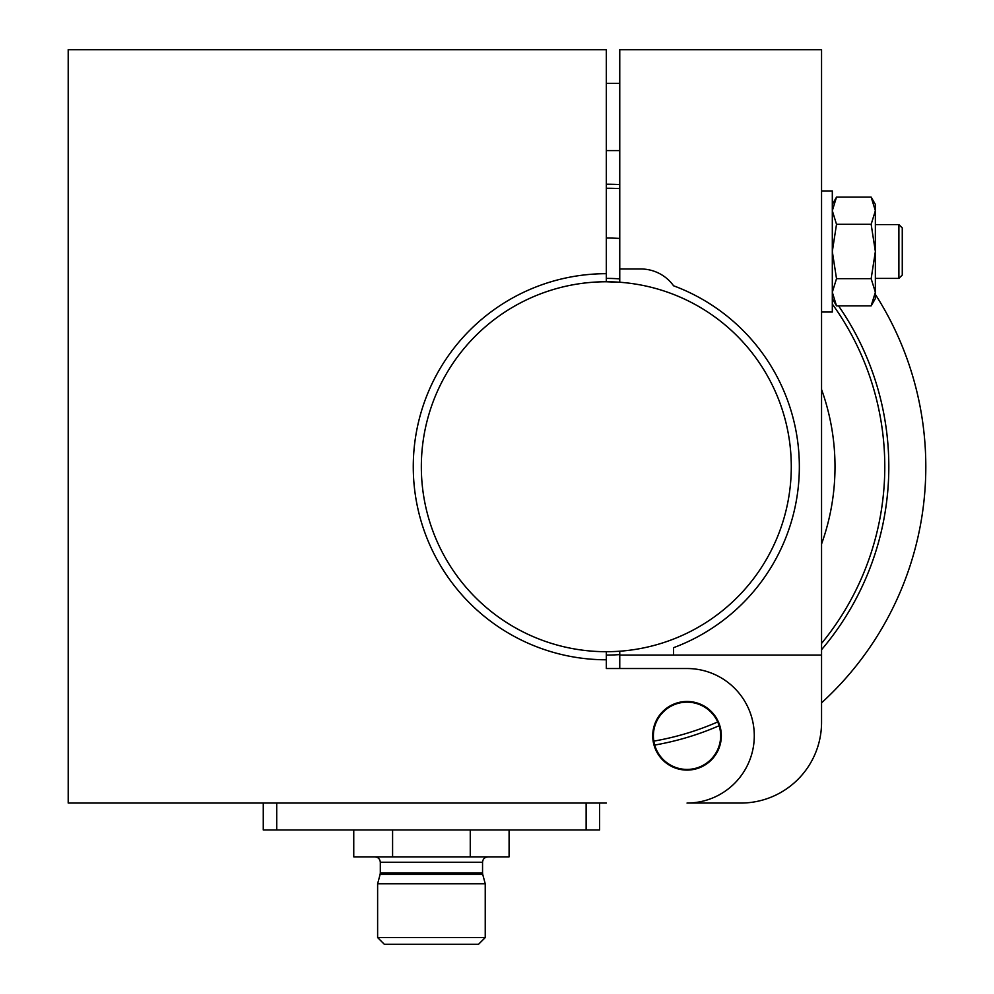 <?xml version="1.0" encoding="UTF-8"?>
<svg xmlns="http://www.w3.org/2000/svg" width="994" height="994" viewBox="0 0 994 994"><rect width="100%" height="100%" fill="white"/><g stroke="black" fill="none" stroke-linecap="round" stroke-linejoin="round"><path stroke-width="1.49" d="M652.723 735.784A34.305 34.305 0 0 1 687.028 701.478A34.305 34.305 0 0 1 721.333 735.784A34.305 34.305 0 0 1 687.028 770.089A34.305 34.305 0 0 1 652.723 735.784M606.315 651.704L606.315 659.78A193.047 193.047 0 0 1 413.268 466.733A193.047 193.047 0 0 1 606.315 273.685L606.315 49.7L68.201 49.7L68.201 803.053L606.315 803.053M606.315 273.685L606.315 281.762L619.759 282.246L606.315 281.762M619.759 651.219L619.759 668.527L606.315 668.527L606.315 659.78M606.315 668.527L687.028 668.527A67.269 67.269 0 0 1 754.284 735.784A67.269 67.269 0 0 1 687.028 803.053L740.841 803.053A80.713 80.713 0 0 0 821.553 722.327L821.553 655.071L619.759 655.071M653.393 735.784A33.634 33.634 0 0 0 687.028 769.418A33.634 33.634 0 0 0 720.662 735.784A33.634 33.634 0 0 0 687.028 702.149A33.634 33.634 0 0 0 653.393 735.784M673.572 655.071L673.572 647.678A193.047 193.047 0 0 0 673.572 285.787A40.356 40.356 0 0 0 640.795 268.976L619.759 268.976L619.759 282.246M821.553 655.071L821.553 49.7L619.759 49.7L619.759 268.976M263.273 803.053L263.273 829.953L599.581 829.953L599.581 803.053M276.717 829.953L276.717 803.053L586.125 803.053L586.125 829.953M485.234 937.578L478.512 944.3L384.343 944.3L377.621 937.578L485.234 937.578L485.234 883.765L377.621 883.765L377.621 937.578M353.752 829.953L353.752 856.853L509.09 856.853L509.09 829.953M470.261 856.853L470.261 829.953M392.593 856.853L392.593 829.953M875.366 224.582L898.899 224.582L898.899 278.395L902.266 275.027L902.266 227.949L898.899 224.582M875.366 278.395L898.899 278.395M821.553 190.947L832.313 190.947L832.313 312.029L821.553 312.029M836.513 197.123L832.313 210.716L836.513 224.309L832.313 251.494L836.513 278.668L832.313 292.261L836.513 305.854L871.154 305.854L875.366 292.261L871.154 278.668L875.366 251.494L871.154 224.309L875.366 210.716L871.154 197.123L836.513 197.123L832.313 204.404M871.154 197.123L875.366 204.404L875.366 298.573L871.154 305.854M836.513 278.668L871.154 278.668M836.513 224.309L871.154 224.309M791.286 466.733A184.971 184.971 0 0 0 606.315 281.762A184.971 184.971 0 0 0 421.332 466.733A184.971 184.971 0 0 0 606.315 651.704A184.971 184.971 0 0 0 791.286 466.733M606.315 278.395A188.338 188.338 0 0 1 619.759 278.879M606.315 238.038A228.695 228.695 0 0 1 619.759 238.436M821.553 389.449A228.695 228.695 0 0 1 821.553 544.016M619.759 654.586A188.338 188.338 0 0 1 606.315 655.071M888.81 466.733A282.507 282.507 0 0 1 821.553 649.703A282.507 282.507 0 0 0 838.538 305.854M619.759 184.549A282.507 282.507 0 0 0 606.315 184.225M654.698 745.065A282.507 282.507 0 0 0 719.122 725.732A282.507 282.507 0 0 1 654.698 745.065M821.553 702.845A319.496 319.496 0 0 0 875.366 294.423M374.924 856.853C378.167 857.201 379.969 858.99 380.304 862.233L482.55 862.233L482.55 873.018L380.304 873.018L380.118 874.409L482.724 874.409L482.55 873.018M606.315 188.264A278.469 278.469 0 0 1 619.759 188.587M832.313 304.04A278.469 278.469 0 0 1 821.553 643.416M717.68 721.955A278.469 278.469 0 0 1 653.816 741.114M380.118 874.409L377.621 883.765M380.304 862.233L380.304 873.018M482.724 874.409L485.234 883.765M482.55 862.233C482.885 858.99 484.674 857.201 487.93 856.853M832.313 298.573L836.513 305.854M606.315 83.334L619.759 83.334M606.315 150.591L619.759 150.591"/></g></svg>
